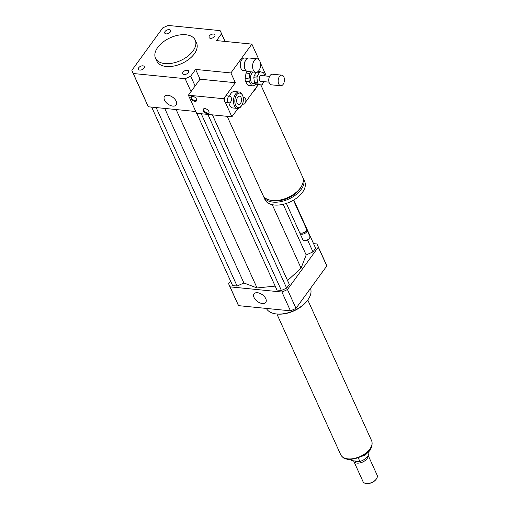 <?xml version="1.0" encoding="UTF-8"?>
<svg xmlns="http://www.w3.org/2000/svg" width="509" height="509" viewBox="0 0 509 509"><rect width="100%" height="100%" fill="white"/><g stroke="black" fill="none" stroke-linecap="round" stroke-linejoin="round"><path stroke-width="0.76" d="M166.144 33.887A3.219 1.845 155.6 0 1 164.757 33.085A3.219 1.845 155.6 0 1 166.933 30.069A3.219 1.845 155.6 0 1 170.63 30.425A3.219 1.845 155.6 0 1 169.516 32.805A3.219 1.845 155.6 0 1 166.144 33.887M209.396 35.916A3.219 1.845 155.6 0 1 212.431 34.109A3.219 1.845 155.6 0 1 214.938 34.847A3.219 1.845 155.6 0 1 212.768 37.857A3.219 1.845 155.6 0 1 209.072 37.507A3.219 1.845 155.6 0 1 209.396 35.916M187.229 70.255A3.219 1.845 155.6 0 1 188.61 71.05A3.219 1.845 155.6 0 1 186.44 74.066A3.219 1.845 155.6 0 1 182.744 73.716A3.219 1.845 155.6 0 1 183.857 71.33A3.219 1.845 155.6 0 1 187.229 70.255M143.977 68.225A3.219 1.845 155.6 0 1 140.942 70.026A3.219 1.845 155.6 0 1 138.435 69.294A3.219 1.845 155.6 0 1 140.605 66.278A3.219 1.845 155.6 0 1 144.302 66.628A3.219 1.845 155.6 0 1 143.977 68.225M176.229 101.272A7.247 4.174 36 0 1 176.229 104.949A7.247 4.174 36 0 1 167.913 104.065A7.247 4.174 36 0 1 164.509 96.424A7.247 4.174 36 0 1 170.369 95.927A7.247 4.174 36 0 1 176.229 101.272M265.787 298.7A7.247 4.174 36 0 1 265.787 302.378A7.247 4.174 36 0 1 257.471 301.493A7.247 4.174 36 0 1 254.061 293.852A7.247 4.174 36 0 1 259.927 293.356A7.247 4.174 36 0 1 265.787 298.7M258.858 70.624A6.789 3.951 -84.3 0 1 255.887 72.316A6.789 3.951 -84.3 0 1 252.629 65.171A6.789 3.951 -84.3 0 1 257.236 58.809A6.789 3.951 -84.3 0 1 260.449 63.345A6.789 3.951 -84.3 0 1 258.858 70.624M255.887 72.316L247.654 71.489A6.789 3.951 -84.3 0 1 245.039 69.173A6.789 3.951 -84.3 0 1 245.981 59.744A6.789 3.951 -84.3 0 1 248.996 57.988L257.236 58.809M244.963 68.989A6.299 3.671 -84.3 0 1 244.88 68.817A6.299 3.671 -84.3 0 1 245.758 60.062A6.299 3.671 -84.3 0 1 245.866 59.909M246.241 70.866L243.385 70.579A6.299 3.671 -84.3 0 1 240.363 63.943A6.299 3.671 -84.3 0 1 244.638 58.039L247.489 58.325M260.894 85.041L302.651 177.094A21.811 12.509 155.6 0 1 287.954 197.498A21.811 12.509 155.6 0 1 262.924 195.119L227.186 116.338M258.165 84.774L257.363 85.875A21.811 12.509 155.6 0 1 252.967 91.919L245.688 101.934M300.895 187.21A19.87 11.402 155.6 0 1 271.691 200.457M302.963 177.915A21.811 12.509 155.6 0 1 303.377 178.684A21.811 12.509 155.6 0 1 288.679 199.089A21.811 12.509 155.6 0 1 263.649 196.709A21.811 12.509 155.6 0 1 263.331 195.889M303.377 178.684L304.687 181.579A21.811 12.509 155.6 0 1 289.99 201.984A21.811 12.509 155.6 0 1 264.96 199.598L263.649 196.709M293.438 200.202L306.482 228.942A3.875 2.227 155.6 0 1 306.113 230.819A3.875 2.227 155.6 0 1 301.067 233.109A3.875 2.227 155.6 0 1 299.413 232.149L286.376 203.403M306.113 230.819L305.763 231.309A3.149 1.807 155.6 0 1 301.665 233.173L301.067 233.109M306.596 229.546A3.875 2.227 155.6 0 1 306.972 230.03A3.875 2.227 155.6 0 1 304.357 233.656A3.875 2.227 155.6 0 1 299.909 233.23A3.875 2.227 155.6 0 1 299.788 232.632M306.972 230.03L309.841 236.354A3.875 2.227 155.6 0 1 309.472 238.231A3.875 2.227 155.6 0 1 304.433 240.522A3.875 2.227 155.6 0 1 302.779 239.561L299.909 233.23M309.345 238.403A3.391 1.947 155.6 0 1 309.243 238.562A3.391 1.947 155.6 0 1 304.827 240.56A3.391 1.947 155.6 0 1 304.643 240.534M257.363 85.875L252.967 91.919M260.366 62.83L265.647 74.479L264.635 75.873M229.12 102.901A3.391 1.979 -84.3 0 1 227.51 100.629A3.391 1.979 -84.3 0 1 228.306 96.996A3.391 1.979 -84.3 0 1 229.794 96.15A3.391 1.979 -84.3 0 1 231.404 98.415A3.391 1.979 -84.3 0 1 230.602 102.055A3.391 1.979 -84.3 0 1 229.12 102.901L225.983 102.589A3.391 1.979 -84.3 0 1 225.302 102.296A3.391 1.979 -84.3 0 1 224.361 100.222A3.391 1.979 -84.3 0 1 225.169 96.678L235.33 82.706L200.043 79.188L195.615 69.421L190.684 76.197A48.47 27.804 155.6 0 1 185.149 78.685L133.275 73.512A48.47 27.804 155.6 0 1 132.544 72.093A48.47 27.804 155.6 0 1 131.869 70.331L162.689 27.944A48.47 27.804 155.6 0 1 168.224 25.45L220.098 30.623A48.47 27.804 155.6 0 1 220.83 32.048A48.47 27.804 155.6 0 1 221.504 33.81L216.579 40.586L251.872 44.105L258.966 59.744M235.33 82.706L230.901 72.94L251.872 44.105M195.615 69.421L230.901 72.94M157.726 47.413A21.811 12.509 155.6 0 1 178.252 35.191A21.811 12.509 155.6 0 1 195.24 40.166A21.811 12.509 155.6 0 1 180.542 60.571A21.811 12.509 155.6 0 1 155.512 58.185A21.811 12.509 155.6 0 1 157.726 47.413M195.24 40.166L196.55 43.061A21.811 12.509 155.6 0 1 181.853 63.46A21.811 12.509 155.6 0 1 156.823 61.08L155.512 58.185M195.787 111.509L148.367 106.782A48.47 27.804 155.6 0 1 147.635 105.357L132.544 72.093M224.959 41.42L221.504 33.81M195.112 85.957L190.684 76.197M191.009 91.607L185.149 78.685M148.367 106.782L133.275 73.512M310.484 288.399A24.235 13.902 155.6 0 1 308.002 299.667A24.235 13.902 155.6 0 1 276.489 313.964A24.235 13.902 155.6 0 1 266.379 308.429M308.002 299.667L307.538 300.323A23.268 13.342 155.6 0 1 277.284 314.047L276.489 313.964M230.552 281.038L228.643 283.666A48.47 27.804 -24.4 0 0 229.317 285.428A48.47 27.804 -24.4 0 0 230.049 286.853L281.922 292.026A48.47 27.804 -24.4 0 0 287.458 289.532L318.278 247.145A48.47 27.804 -24.4 0 0 317.603 245.383A48.47 27.804 -24.4 0 0 316.872 243.964L313.582 243.633M196.773 113.303L276.934 290.015L281.401 290.461L286.656 288.1L289.309 284.448L287.572 280.529L301.067 268.16L306.17 254.958L312.978 251.891L315.637 248.239L293.782 199.999M151.657 107.106L232.619 285.594L237.092 286.039L243.9 282.979L257.058 287.96L275.159 286.103M229.317 285.428L237.849 304.236A48.47 27.804 -24.4 0 0 238.581 305.654L290.454 310.827A48.47 27.804 -24.4 0 0 295.99 308.339L326.81 265.946A48.47 27.804 -24.4 0 0 326.129 264.184L317.603 245.383M230.049 286.853L238.581 305.654M281.922 292.026L290.454 310.827M287.458 289.532L295.99 308.339M318.278 247.145L326.81 265.946M289.309 284.448L212.38 114.862M287.572 280.529L212.425 114.862M286.656 288.1L207.863 114.41M281.401 290.461L201.24 113.749M257.058 287.96L176.127 109.55M301.067 268.16L272.27 204.688M315.637 248.239L293.757 200.012M312.978 251.891L307.563 239.955M306.17 254.958L283.195 204.306M243.9 282.979L164.712 108.411M237.092 286.039L156.129 107.552M358.603 458.584L359.908 461.459A9.696 5.561 -24.4 0 0 368.726 452.037M351.134 460.015A9.696 5.561 -24.4 0 0 351.643 460.639L351.363 460.009M354.837 460.957A7.031 4.034 -24.4 0 0 357.013 461.695A7.031 4.034 -24.4 0 0 359.901 461.459L351.643 460.639M366.518 483.525A7.272 4.167 -24.4 0 0 366.715 483.55A7.272 4.167 -24.4 0 0 366.741 483.55A7.272 4.167 -24.4 0 0 376.17 479.262A7.272 4.167 -24.4 0 0 376.278 479.096M353.628 460.836A7.756 4.447 -24.4 0 0 353.755 461.192L363.006 481.584A7.756 4.447 -24.4 0 0 366.315 483.505A7.756 4.447 -24.4 0 0 366.34 483.512A7.756 4.447 -24.4 0 0 376.399 478.931A7.756 4.447 -24.4 0 0 377.131 475.177L368.179 455.434M353.755 461.192A7.756 4.447 -24.4 0 0 357.089 463.114A7.756 4.447 -24.4 0 0 364.648 460.919A7.756 4.447 -24.4 0 0 368.096 455.58M359.946 461.453A7.031 4.034 -24.4 0 0 364.005 459.608M276.877 314.002L340.68 454.658A16.962 9.728 -24.4 0 0 347.971 458.863A16.962 9.728 -24.4 0 0 365.723 453.175A16.962 9.728 -24.4 0 0 371.576 440.641L307.773 299.986M258.044 84.761L255.225 83.775L258.362 84.087L261.181 85.073L258.044 84.761M264.438 75.854L264.196 74.028A6.789 3.951 -84.3 0 0 263.433 72.755L260.608 71.769L258.05 71.514M257.032 72.144L259.495 72.393L257.306 76.165L254.169 75.854L256.218 72.323M261.181 85.073A6.789 3.951 -84.3 0 0 262.294 84.449L263.923 81.644M254.455 82.503L253.826 77.743L256.962 78.062L257.592 82.814L254.455 82.503A6.789 3.951 -84.3 0 0 255.225 83.775M253.826 77.743A6.789 3.951 -84.3 0 1 254.169 75.854M258.362 84.087A6.789 3.951 -84.3 0 1 257.592 82.814M259.495 72.393A6.789 3.951 -84.3 0 1 260.608 71.769M256.962 78.062A6.789 3.951 -84.3 0 1 257.306 76.165M246.07 73.092L249.989 73.481L248.996 78.927L245.077 78.532L246.07 73.092A8.239 4.797 -84.3 0 1 247.018 71.336M245.446 81.306L249.365 81.695L251.567 85.359L247.648 84.965L245.446 81.306A8.239 4.797 -84.3 0 1 245.077 78.532M251.567 85.359A8.239 4.797 -84.3 0 0 253.018 85.919A8.239 4.797 -84.3 0 0 253.208 85.932L256.364 84.176M249.365 81.695A8.239 4.797 -84.3 0 1 248.996 78.927M249.989 73.481A8.239 4.797 -84.3 0 1 250.88 71.814M255.155 83.692L253.259 83.508A5.815 3.385 -84.3 0 1 251.312 82.076A5.815 3.385 -84.3 0 1 250.638 76.305A5.815 3.385 -84.3 0 1 253.444 72.068M249.289 85.537A8.239 4.797 -84.3 0 1 249.098 85.525A8.239 4.797 -84.3 0 1 247.648 84.965M278.97 84.449A5.332 3.105 -84.3 0 1 278.538 78.437A5.332 3.105 -84.3 0 1 281.814 75.147A5.332 3.105 -84.3 0 1 284.378 80.766A5.332 3.105 -84.3 0 1 280.758 85.76A5.332 3.105 -84.3 0 1 278.97 84.449M280.758 85.76L271.348 84.825A5.332 3.105 -84.3 0 1 269.56 83.508A5.332 3.105 -84.3 0 1 269.127 77.502A5.332 3.105 -84.3 0 1 272.404 74.212L281.814 75.147M269 82.153L260.608 81.313A2.908 1.692 -84.3 0 1 259.635 80.6A2.908 1.692 -84.3 0 1 259.399 77.323A2.908 1.692 -84.3 0 1 261.187 75.529L269.573 76.363M191.333 96.576A3.391 1.953 -144 0 0 192.377 99.16A3.391 1.953 -144 0 0 195.405 100.744A3.391 1.953 -144 0 0 196.709 100.483M194.941 101.38A3.391 1.953 36 0 1 191.683 99.56A3.391 1.953 36 0 1 191.047 96.856A3.391 1.953 36 0 1 194.941 97.27A3.391 1.953 36 0 1 196.531 100.846A3.391 1.953 36 0 1 194.941 101.38M203.645 108.85A3.391 1.953 -144 0 0 204.682 111.439A3.391 1.953 -144 0 0 207.71 113.017A3.391 1.953 -144 0 0 209.014 112.763M207.246 113.66A3.391 1.953 36 0 1 203.994 111.834A3.391 1.953 36 0 1 203.352 109.13A3.391 1.953 36 0 1 207.246 109.543A3.391 1.953 36 0 1 208.843 113.119A3.391 1.953 36 0 1 207.246 113.66M224.361 100.222L223.686 98.727L225.169 96.678A3.391 1.979 -84.3 0 1 226.658 95.838L229.794 96.15M243.238 97.753A3.391 1.979 -84.3 0 1 244.231 97.435A3.391 1.979 -84.3 0 1 245.834 99.7A3.391 1.979 -84.3 0 1 245.039 103.34A3.391 1.979 -84.3 0 1 243.556 104.186A3.391 1.979 -84.3 0 1 242.64 103.664M237.977 108.43L231.881 116.803L225.302 102.296M229.527 96.125A8.239 4.797 -84.3 0 1 230.819 93.611A8.239 4.797 -84.3 0 1 234.426 91.556L239.135 92.027A8.239 4.797 -84.3 0 1 242.303 94.846L242.621 95.552A7.272 4.231 -84.3 0 1 241.61 105.656A7.272 4.231 -84.3 0 1 235.622 105.153A7.272 4.231 -84.3 0 1 236.64 94.878A7.272 4.231 -84.3 0 1 242.621 95.552M241.61 105.656L241.164 106.292A8.239 4.797 -84.3 0 1 237.493 108.423L232.791 107.953A8.239 4.797 -84.3 0 1 228.955 102.882M240.502 103.403A4.155 2.418 -84.3 0 1 238.683 104.434A4.155 2.418 -84.3 0 1 236.691 100.063A4.155 2.418 -84.3 0 1 239.51 96.169A4.155 2.418 -84.3 0 1 241.476 98.95A4.155 2.418 -84.3 0 1 240.502 103.403M237.493 108.423A8.239 4.797 -84.3 0 1 233.586 102.913A8.239 4.797 -84.3 0 1 235.527 94.076A8.239 4.797 -84.3 0 1 239.135 92.027M200.043 79.188L188.394 95.208L196.595 113.284L231.881 116.803M188.394 95.208L223.686 98.727M372.085 442.862A16.822 9.646 155.6 0 1 364.552 454.403A16.822 9.646 155.6 0 1 348.207 459.124A16.822 9.646 155.6 0 1 342.016 456.503M244.88 68.817L245.039 69.173M245.758 60.062L245.981 59.744M309.243 238.562L309.472 238.231M304.827 240.56L304.433 240.522M225.086 41.433L220.83 32.048M372.047 442.327L371.939 446.488L369.935 450.548L364.896 455.364L349.129 459.939L343.46 457.954L341.641 456.121M376.17 479.262L376.399 478.931M366.715 483.55L366.315 483.505M253.018 85.919L249.098 85.525M242.475 104.078L243.556 104.186M243.168 97.327L244.231 97.435"/></g></svg>
